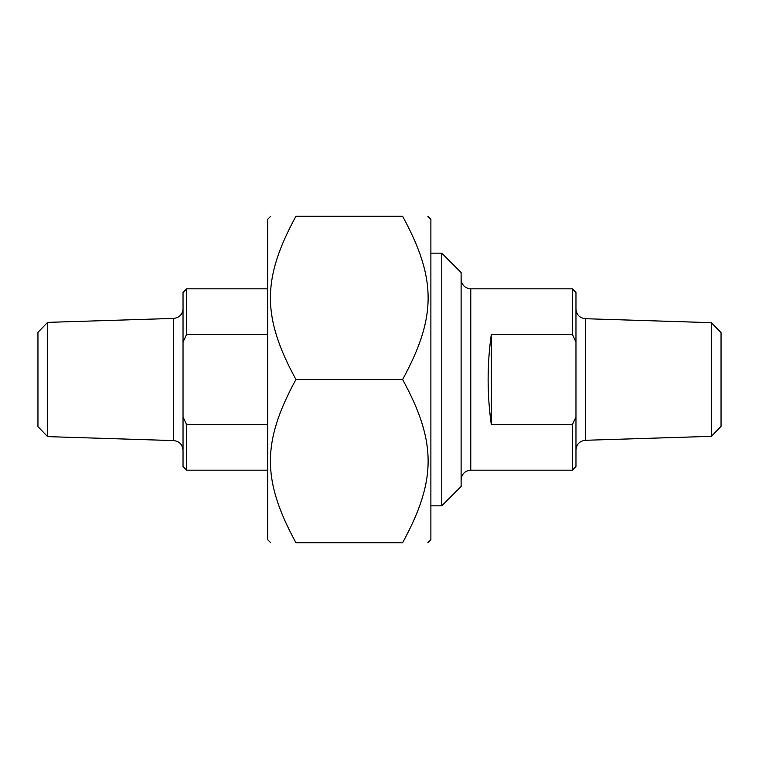<?xml version="1.0" encoding="UTF-8"?>
<svg xmlns="http://www.w3.org/2000/svg" width="759" height="759" viewBox="0 0 759 759"><rect width="100%" height="100%" fill="white"/><g stroke="black" fill="none" stroke-linecap="round" stroke-linejoin="round"><path stroke-width="1.14" d="M427.858 216.277L430.884 219.304L430.884 539.696L427.858 542.723M402.612 216.277C436.634 216.277 436.634 216.277 402.612 216.277C436.634 216.277 436.634 216.277 402.612 216.277L295.934 216.277C261.921 278.695 261.921 317.091 295.934 379.5C261.921 441.909 261.921 480.305 295.934 542.723C261.921 542.723 261.921 542.723 295.934 542.723C261.921 542.723 261.921 542.723 295.934 542.723L402.612 542.723C436.634 480.305 436.634 441.909 402.612 379.5C436.634 317.091 436.634 278.695 402.612 216.277M402.612 542.723C436.634 542.723 436.634 542.723 402.612 542.723C436.634 542.723 436.634 542.723 402.612 542.723M295.934 216.277C261.921 216.277 261.921 216.277 295.934 216.277C261.921 216.277 261.921 216.277 295.934 216.277M270.688 542.723L267.661 539.696L267.661 219.304L270.688 216.277M402.612 379.5L295.934 379.5M491.339 424.736C487.05 394.576 487.05 364.424 491.339 334.264L491.339 424.736L572.343 424.736L572.343 470.182L470.779 470.182L470.779 288.818C464.906 288.249 461.681 285.023 461.111 279.151M491.339 334.264L572.343 334.264L575.967 342.062L575.967 416.938L572.343 424.736M575.967 342.062L575.967 292.452L572.343 288.818L572.343 334.264M572.343 470.182L575.967 466.548L575.967 416.938M711.382 436.33L721.05 426.349L721.05 332.651L711.382 322.67L711.382 436.33L585.331 440.286L585.331 318.714C579.62 318.002 576.498 314.776 575.967 309.046M441.766 505.845L461.111 486.5L461.111 272.5L441.766 253.155L441.766 505.845L430.884 505.845M267.661 424.736L186.657 424.736L183.033 416.938L183.033 342.062L186.657 334.264L267.661 334.264M267.661 288.818L186.657 288.818L186.657 334.264M183.033 416.938L183.033 466.548L186.657 470.182L186.657 424.736M186.657 288.818L183.033 292.452L183.033 342.062M47.618 322.376L37.95 332.347L37.95 426.653L47.618 436.624L47.618 322.376L173.669 318.41L173.669 440.59C179.38 441.302 182.502 444.527 183.033 450.258M572.343 288.818L470.779 288.818M585.331 440.286C579.62 440.998 576.498 444.224 575.967 449.954M711.382 322.67L585.331 318.714M470.779 470.182C464.906 470.751 461.681 473.977 461.111 479.849M441.766 253.155L430.884 253.155M186.657 470.182L267.661 470.182M47.618 436.624L173.669 440.59M173.669 318.41C179.38 317.698 182.502 314.473 183.033 308.742"/></g></svg>
